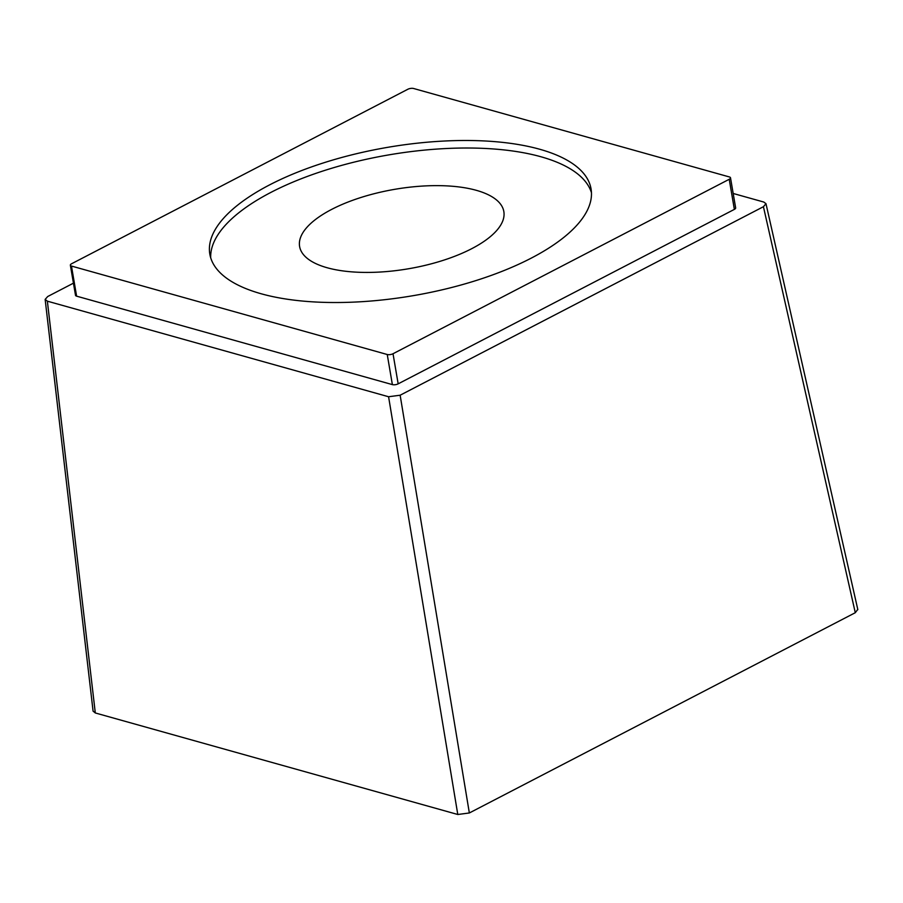 <?xml version="1.0" encoding="UTF-8"?>
<svg xmlns="http://www.w3.org/2000/svg" width="903" height="903" viewBox="0 0 903 903"><rect width="100%" height="100%" fill="white"/><g stroke="black" fill="none" stroke-linecap="round" stroke-linejoin="round"><path stroke-width="1.35" d="M471.784 248.652A103.597 40.319 -9.7 0 0 503.84 211.573A103.597 40.319 -9.7 0 0 439.219 185.646A103.597 40.319 -9.7 0 0 331.649 209.406A103.597 40.319 -9.7 0 0 299.604 246.485A103.597 40.319 -9.7 0 0 364.225 272.413A103.597 40.319 -9.7 0 0 471.784 248.652M591.454 192.723A193.389 75.254 -9.7 0 0 540.976 156.772A193.389 75.254 -9.7 0 0 329.99 168.782A193.389 75.254 -9.7 0 0 210.704 257.806M539.689 149.243A193.389 75.254 -9.7 0 0 324.233 162.653A193.389 75.254 -9.7 0 0 209.812 254.093A193.389 75.254 -9.7 0 0 261.181 293.768A193.389 75.254 -9.7 0 0 476.626 280.359A193.389 75.254 -9.7 0 0 591.059 188.919A193.389 75.254 -9.7 0 0 539.689 149.243M393.019 353.739L729.218 179.291A4.143 1.614 -9.7 0 0 730.504 177.801A4.143 1.614 -9.7 0 0 729.398 176.954L413.63 88.505A4.143 1.614 -9.7 0 0 407.84 89.262L71.653 263.721A4.143 1.614 -9.7 0 0 70.366 265.2A4.143 1.614 -9.7 0 0 71.472 266.058L387.24 354.507A4.143 1.614 -9.7 0 0 393.019 353.739L398.167 383.843L734.365 209.383A4.143 1.614 170.3 0 0 735.652 207.904L730.504 177.801M857.771 609.401L855.288 612.708L469.346 812.971L457.787 814.495L95.3 712.964L93.077 711.101M71.472 266.058L76.608 296.161A4.143 1.614 170.3 0 1 75.513 295.304L70.366 265.2M76.608 296.161L392.376 384.61A4.143 1.614 170.3 0 0 398.167 383.843M73.436 283.17L47.724 296.511L45.15 299.401L47.362 301.173L388.583 396.744L400.142 395.221L763.43 206.708L765.981 203.683L763.791 202.046L733.18 193.468M729.218 179.291L734.365 209.383M387.24 354.507L392.376 384.61M457.787 814.495L388.583 396.744M469.346 812.971L400.142 395.221M855.288 612.708L763.43 206.708M95.3 712.964L47.362 301.173M857.839 609.672L765.981 203.683M93.088 711.192L45.15 299.401"/></g></svg>
